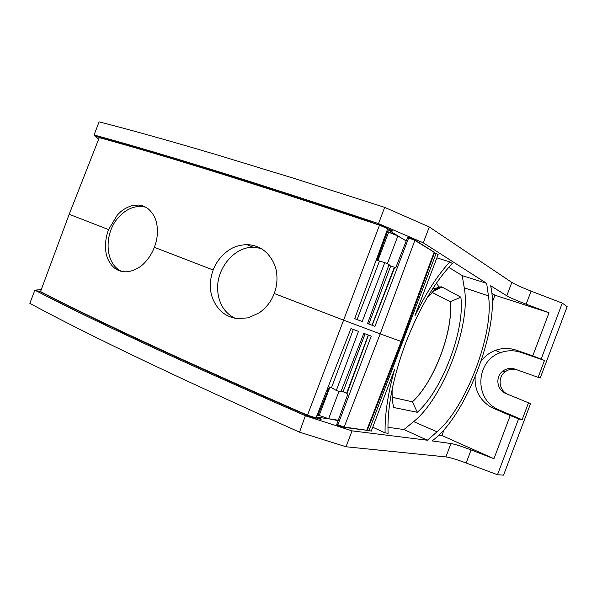 <?xml version="1.0" encoding="UTF-8"?>
<svg xmlns="http://www.w3.org/2000/svg" width="597" height="597" viewBox="0 0 597 597"><rect width="100%" height="100%" fill="white"/><g stroke="black" fill="none" stroke-linecap="round" stroke-linejoin="round"><path stroke-width="0.9" d="M337.686 425.303L336.745 424.4L337.805 424.997L371.252 336.126L363.827 333.357L340.812 391.975L336.32 390.453L358.476 331.365L350.961 328.566L315.88 418.236L307.373 415.482L296.799 410.893C185.16 362.051 101.438 323.253 45.641 294.493L40.439 291.836L69.185 214.293L99.348 137.4L104.968 138.937C165.369 155.436 253.285 182.869 368.707 221.241L379.505 225.196C258.725 184.988 167.182 156.324 104.871 139.191L99.259 137.631L104.871 139.191C167.182 156.324 258.725 184.988 379.505 225.196L343.596 320.156L380.185 333.895L344.171 427.056L337.686 425.303L344.051 427.37L366.737 430.258L401.169 341.462L380.185 333.895L414.878 240.375L408.736 237.74L374.953 326.35L367.543 323.544L389.132 264.449L384.752 262.65L362.207 321.529L354.7 318.686L387.707 228.718L379.505 225.196L387.819 228.42L379.617 224.897M338.984 391.356L328.611 418.743L338.275 420.236M338.133 420.616L328.611 418.743L319.186 415.437L328.581 418.818L317.507 417.243C320.462 418.542 321.626 419.281 320.999 419.475L307.485 415.184L343.596 320.156L274.202 293.5C271.359 301.269 266.366 307.716 259.21 312.85L248.188 317.835L237.539 318.634C229.882 317.656 223.621 314.403 218.763 308.865C213.487 302.194 210.734 295.224 210.48 287.97C210.129 281.657 211.032 275.672 213.174 270.008L154.339 247.307C152.325 252.74 149.354 257.613 145.437 261.926C140.982 266.963 135.385 270.18 128.639 271.583L127.139 271.754C121.855 272.128 117.251 270.568 113.326 267.06C108.848 262.411 106.333 256.994 105.773 250.815C105.05 243.427 105.982 236.352 108.579 229.591L117.049 215.48C121.161 210.532 126.452 207.181 132.915 205.428L138.758 205.047C142.34 205.39 145.556 206.704 148.399 208.987C153.25 213.42 156.108 218.823 156.959 225.196C158.011 232.852 157.138 240.218 154.339 247.307M329.417 386.99L317.94 415.355L317.014 415.34L318.074 415.355M307.373 415.482L307.485 415.184C190.622 364.133 103.378 323.82 45.738 294.246L40.529 291.59L45.738 294.246C103.378 323.82 190.63 364.133 307.485 415.184L315.992 417.937M69.185 214.293L108.579 229.591M387.349 263.717L397.871 235.957L388.617 232.211L397.871 235.957L403.87 239.576L397.901 235.882L406.191 240.972M387.557 231.524L386.946 230.793M387.595 231.442L388.662 232.099L387.543 231.569L388.617 232.211L377.826 260.695M329.902 387.154L319.186 415.437L328.581 418.818L335.589 419.818M274.202 293.5C276.486 287.62 277.366 281.411 276.836 274.866C276.359 267.352 273.277 260.307 267.59 253.74C262.382 248.337 255.979 245.322 248.374 244.695L246.912 244.643C239.181 244.919 232.703 247.076 227.472 251.121C220.726 256.277 215.965 262.576 213.174 270.008M384.752 262.65L376.222 260.031M372.177 325.268L368.827 323.984L390.722 266.001L388.848 265.225M390.722 266.001L394.751 267.374M374.953 326.35L372.17 325.283L394.856 267.113L395.863 267.404L407.564 237.464L414.878 240.375L434.131 252.24L401.169 341.462L366.737 430.258L344.171 427.056L336.745 424.4L347.85 394.154L346.909 393.669L368.461 335.089M341.2 390.998L347.029 393.341M336.32 390.453L331.477 387.692L328.26 386.595M331.477 387.692L353.32 329.44M235.076 318.268C224.554 313.029 218.763 303.746 217.681 290.418C216.039 268.986 234.009 246.83 253.158 247.27L260.65 248.315M121.907 271.463C104.512 264.389 103.385 232.546 119.415 216.405C126.407 209.166 134.056 205.868 142.355 206.525L145.765 207.204M368.827 323.984L367.558 323.507M379.371 261.329L357.066 319.544L362.207 321.529M354.715 318.649L357.066 319.544M372.006 325.201L394.341 267.269M346.663 393.132L368.282 335.021M343.118 391.654L365.095 333.835M98.58 139.355L94.572 135.131C124.825 143.347 162.839 154.511 208.607 168.63C254.523 182.801 307.798 200.01 368.439 220.248L378.513 223.606L384.669 207.36L429.28 226.957L511.823 282.433L519.233 286.262L531.069 291.135L526.144 304.179C516.577 300.567 510.122 297.769 506.786 295.784L490.659 285.784L491.331 289.164C499.055 330.425 465.033 417.863 432.012 440.922L450.944 443.541L445.892 456.914C449.795 457.406 456.548 459.436 466.153 463.011L497.488 474.749L518.584 418.848L510.226 415.557L493.935 458.705L441.907 435.519L444.198 429.467M526.144 304.179L549.031 312.761L532.763 355.842L544.486 360.476L538.121 377.334L540.21 378.035L567.15 306.649L562.27 303.119L531.069 291.135M384.669 207.36L295.291 178.772L217.592 155.026C170.078 140.937 130.571 129.877 99.08 121.863L94.072 134.982M445.892 456.914L346.036 446.772L299.522 432.161C177.205 377.483 87.311 334.544 29.85 303.336L34.865 290.179L35.342 290.411C93.117 320.559 183.07 362.304 305.216 415.639M530.539 403.639L505.838 393.513L530.539 403.639L503.562 475.137L497.488 474.749M541.203 358.924L562.27 303.119M508.077 394.363C499.062 391.02 497.249 377.625 504.958 371.968C508.383 369.379 512.196 368.588 516.383 369.61M429.28 226.957L423.28 242.807L378.513 223.606M309.171 416.057L305.365 415.751L352.058 430.87L427.355 440.22L437.049 431.81C466.175 407.423 494.368 332.798 488.436 295.881L486.659 283.359L423.28 242.807M352.058 430.87L346.036 446.772M450.944 443.541C454.802 444.161 461.518 446.287 471.085 449.937L493.935 458.705M305.365 415.758L299.522 432.161M41.305 289.5L34.865 290.179M528.487 402.863L522.121 419.728L518.584 418.848M549.031 312.761L494.943 295.216L491.891 293.381M475.152 376.931C474.488 390.207 479.876 400.356 491.331 407.37L510.226 415.557M532.763 355.842L516.099 350.118C509.107 347.82 502.196 347.909 495.368 350.379C489.54 352.603 484.771 356.215 481.078 361.215M492.309 302.186L494.943 295.216M544.486 360.476L521.024 352.409C514.129 350.14 507.308 350.215 500.562 352.64C476.548 360.394 473.57 397.259 496.637 408.758L499.271 410.027L493.988 408.654M522.121 419.728L499.271 410.027M505.838 393.513C496.786 390.125 495.062 376.797 502.711 371.192C506.443 368.394 510.554 367.715 515.039 369.133L538.121 377.334M436.862 257.844L449.81 261.896C437.556 275.284 425.937 293.224 414.96 315.709L438.131 254.486L434.482 252.725M449.81 261.896L452.339 263.501C434.743 281.971 419.198 308.455 405.714 342.947C392.908 377.819 387.035 407.93 388.095 433.288L385.095 432.907L372.752 427.213M427.355 440.22L403.953 429.549L413.624 421.624C443.422 398.095 471.234 324.499 464.25 287.769L462.19 275.62L448.772 267.329M462.19 275.62L486.659 283.359M387.371 229.644L388.453 230.039C391.528 231.054 392.871 231.308 392.49 230.793L387.729 228.666M403.87 239.576L406.318 240.643M408.855 237.434L407.564 237.464L408.855 237.434L414.997 240.061L434.131 252.24L401.169 341.462L401.96 341.753L434.579 252.471L414.997 240.061M403.953 429.549L387.931 427.273M385.095 432.907C384.714 414.908 387.841 393.863 394.483 369.789L371.267 431.124L367.342 430.071M401.96 341.753L367.23 430.37L344.051 427.37M438.907 435.049L441.907 435.519M316.432 416.818L317.507 417.243M377.065 260.382L387.58 231.464L377.058 260.374M436.191 253.255L368.968 430.825M392.177 389.125C391.893 396.363 392.408 402.49 393.736 407.512L417.318 412.296C442.377 390.02 465.07 329.977 460.854 297.187L450.257 301.739L432.034 292.403M432.653 291.791L441.907 286.97L438.84 286.911L436.541 282.971M441.907 286.97L460.854 297.187M388.662 232.099L397.901 235.882L388.453 230.039M317.791 415.355L319.141 415.549M316.97 415.445L317.91 415.437M433.332 287.732L434.631 289.918L426.937 298.082M433.721 288.388L437.026 287.948L434.444 289.597M437.026 287.948L438.84 286.911M417.318 412.296L412.43 401.871C434.213 381.856 453.548 330.716 450.325 301.709L432.079 292.366M450.257 301.739C453.474 330.723 434.161 381.811 412.4 401.803L392.222 397.311M392.214 397.251L412.4 401.803M511.823 282.433L506.786 295.784M471.085 449.937L466.153 463.011M94.572 135.131L99.311 137.497M40.484 291.709L35.342 290.411M521.024 352.409L516.099 350.118M377.535 223.293L381.349 225.644M464.25 287.769L488.436 295.881M413.624 421.624L437.049 431.81M328.596 388.207L327.499 390.99M246.912 244.643L253.158 247.27M138.758 205.047L142.355 206.525M502.711 371.192L504.958 371.968M500.562 352.64L495.368 350.379M433.743 290.739L441.116 286.672"/></g></svg>

